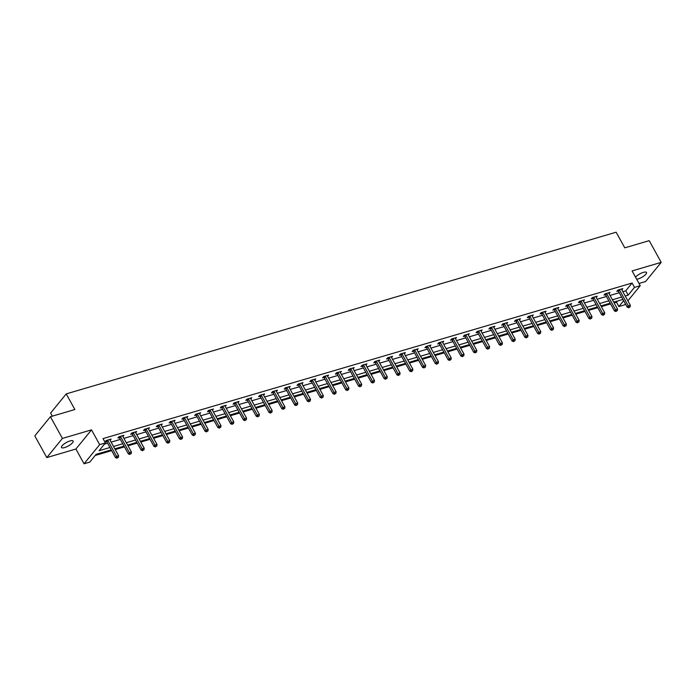 <?xml version="1.0" encoding="UTF-8"?>
<svg xmlns="http://www.w3.org/2000/svg" width="696" height="696" viewBox="0 0 696 696"><rect width="100%" height="100%" fill="white"/><g stroke="black" fill="none" stroke-linecap="round" stroke-linejoin="round"><path stroke-width="1.04" d="M64.606 447.58A6.655 1.984 151.1 0 0 70.783 444.379A6.655 1.984 151.1 0 0 73.132 441.055A6.655 1.984 151.1 0 0 70.009 440.951A6.655 1.984 151.1 0 0 63.832 444.161A6.655 1.984 151.1 0 0 61.483 447.485A6.655 1.984 151.1 0 0 64.606 447.58M636.701 279.287A6.655 1.984 151.1 0 0 637.98 279A6.655 1.984 151.1 0 0 644.157 275.799A6.655 1.984 151.1 0 0 646.506 272.475A6.655 1.984 151.1 0 0 643.382 272.371A6.655 1.984 151.1 0 0 635.509 277.13M111.256 449.886L96.118 454.331L89.784 462.1L84.051 463.788L99.667 444.631L105.409 442.943L99.076 450.712L109.942 447.511M75.899 449.024L91.524 429.867L62.405 438.428L50.425 416.713L34.8 435.87L46.789 457.585L75.899 449.024L84.051 463.788M52.322 416.156L50.608 413.059L66.233 393.892L616.151 232.212L624.773 247.846L649.211 240.659L661.2 262.366L632.09 270.927L640.242 285.691L627.888 300.846M639.006 283.463L645.575 281.532L661.2 262.366M625.408 303.882L624.617 304.857L618.875 306.545L623.651 300.689M614.142 302.89L616.482 302.203L618.875 306.545M95.204 455.462L111.656 450.625M115.231 449.572L124.454 446.867M128.029 445.814L137.243 443.1M140.818 442.056L150.04 439.341M153.607 438.289L162.829 435.583M166.405 434.53L175.618 431.816M179.194 430.772L188.416 428.057M191.992 427.005L201.205 424.299M204.781 423.246L214.003 420.532M217.57 419.488L226.792 416.774M230.367 415.721L239.589 413.015M243.156 411.962L252.378 409.248M255.954 408.204L265.167 405.49M268.743 404.437L277.965 401.731M281.541 400.678L290.754 397.964M294.33 396.92L303.552 394.206M307.119 393.153L316.341 390.447M319.916 389.395L329.13 386.68M332.705 385.636L341.927 382.922M345.503 381.869L354.716 379.163M358.292 378.111L367.514 375.396M371.081 374.352L380.303 371.638M383.879 370.585L393.101 367.88M396.668 366.827L405.89 364.112M409.465 363.068L418.679 360.354M422.255 359.301L431.476 356.596M435.043 355.543L444.265 352.837M447.841 351.785L457.063 349.07M460.63 348.017L469.852 345.312M473.428 344.259L482.641 341.553M486.217 340.501L495.439 337.786M499.015 336.733L508.228 334.028M511.804 332.975L521.026 330.269M524.593 329.217L533.815 326.502M537.39 325.45L546.604 322.744M550.179 321.691L559.401 318.986M562.977 317.933L572.19 315.218M575.766 314.174L584.988 311.46M588.555 310.407L597.777 307.702M601.353 306.649L610.575 303.935M62.405 438.428L46.789 457.585M616.482 302.203L617.404 301.072M622.824 291.676L625.765 290.806L632.098 283.037L103.017 438.602L105.409 442.943M104.487 444.074L107.549 443.169M111.116 442.125L120.338 439.411M123.914 438.358L133.127 435.652M136.703 434.6L145.925 431.885M149.492 430.841L158.714 428.127M162.29 427.074L171.512 424.369M175.079 423.316L184.301 420.601M187.876 419.558L197.09 416.843M200.666 415.79L209.887 413.085M213.463 412.032L222.676 409.318M226.252 408.274L235.474 405.559M239.041 404.506L248.263 401.801M251.839 400.748L261.061 398.034M264.628 396.99L273.85 394.275M277.426 393.223L286.639 390.517M290.215 389.464L299.437 386.75M303.004 385.706L312.226 382.991M315.801 381.939L325.023 379.233M328.59 378.18L337.812 375.466M341.388 374.422L350.601 371.707M354.177 370.655L363.399 367.949M366.975 366.896L376.188 364.191M379.764 363.138L388.986 360.424M392.553 359.371L401.775 356.665M405.35 355.613L414.564 352.907M418.139 351.854L427.361 349.14M430.937 348.087L440.15 345.381M443.726 344.329L452.948 341.623M456.515 340.57L465.737 337.856M469.313 336.803L478.535 334.097M482.102 333.045L491.324 330.339M494.899 329.286L504.113 326.572M507.688 325.528L516.91 322.814M520.477 321.761L529.7 319.055M533.275 318.002L542.497 315.288M546.064 314.244L555.286 311.53M558.862 310.477L568.075 307.771M571.651 306.719L580.873 304.004M584.449 302.96L593.662 300.246M597.238 299.193L606.46 296.487M610.027 295.435L619.249 292.72M621.815 289.849L622.807 288.623L617.891 290.075L616.83 291.363L618.161 290.98M609.017 293.608L610.018 292.39L605.094 293.834L604.041 295.13L605.363 294.739M596.228 297.366L597.22 296.148L592.305 297.592L591.243 298.889L592.574 298.497M583.439 301.133L584.431 299.906L579.507 301.359L578.454 302.647L579.785 302.264M570.642 304.892L571.633 303.673L566.718 305.118L565.665 306.414L566.988 306.022M557.853 308.65L558.845 307.432L553.929 308.876L552.868 310.172L554.199 309.781M545.055 312.408L546.055 311.19L541.131 312.643L540.079 313.931L541.401 313.548M532.266 316.175L533.258 314.957L528.342 316.402L527.281 317.698L528.612 317.306M519.477 319.934L520.469 318.716L515.545 320.16L514.492 321.456L515.823 321.065M506.679 323.692L507.671 322.474L502.756 323.927L501.703 325.215L503.025 324.823M493.89 327.459L494.882 326.241L489.958 327.685L488.905 328.982L490.236 328.59M481.093 331.218L482.093 330L477.169 331.444L476.116 332.74L477.439 332.349M468.304 334.976L469.295 333.758L464.38 335.211L463.318 336.499L464.65 336.107M455.506 338.743L456.506 337.525L451.582 338.969L450.53 340.266L451.852 339.874M442.717 342.502L443.709 341.284L438.793 342.728L437.732 344.024L439.063 343.633M429.928 346.26L430.92 345.042L425.995 346.486L424.943 347.782L426.274 347.391M417.13 350.027L418.131 348.809L413.207 350.253L412.154 351.55L413.476 351.158M404.341 353.785L405.333 352.567L400.418 354.012L399.356 355.308L400.687 354.916M391.543 357.544L392.544 356.326L387.62 357.77L386.567 359.066L387.889 358.675M378.755 361.311L379.746 360.093L374.831 361.537L373.769 362.834L375.1 362.442M365.965 365.069L366.957 363.851L362.033 365.296L360.98 366.592L362.311 366.2M353.168 368.828L354.16 367.61L349.244 369.054L348.191 370.35L349.514 369.959M340.379 372.595L341.371 371.368L336.455 372.821L335.394 374.117L336.725 373.726M327.581 376.353L328.582 375.135L323.657 376.579L322.605 377.876L323.927 377.484M314.792 380.112L315.784 378.894L310.868 380.338L309.807 381.634L311.138 381.243M301.994 383.879L302.995 382.652L298.071 384.105L297.018 385.401L298.349 385.01M289.205 387.637L290.197 386.419L285.282 387.863L284.229 389.16L285.551 388.768M276.416 391.396L277.408 390.178L272.484 391.622L271.431 392.918L272.762 392.527M263.619 395.163L264.619 393.936L259.695 395.389L258.642 396.685L259.965 396.294M250.83 398.921L251.821 397.703L246.906 399.147L245.845 400.444L247.176 400.052M238.032 402.68L239.032 401.462L234.108 402.906L233.056 404.202L234.378 403.81M225.243 406.447L226.235 405.22L221.319 406.673L220.258 407.96L221.589 407.578M212.454 410.205L213.446 408.987L208.522 410.431L207.469 411.728L208.8 411.336M199.656 413.963L200.657 412.745L195.733 414.19L194.68 415.486L196.002 415.094M186.867 417.731L187.859 416.504L182.944 417.957L181.882 419.244L183.213 418.861M174.07 421.489L175.07 420.271L170.146 421.715L169.093 423.011L170.416 422.62M161.281 425.247L162.272 424.029L157.357 425.474L156.296 426.77L157.627 426.378M148.492 429.014L149.483 427.788L144.559 429.241L143.506 430.528L144.838 430.145M135.694 432.773L136.686 431.555L131.77 432.999L130.718 434.295L132.04 433.904M122.905 436.531L123.897 435.313L118.972 436.757L117.92 438.054L119.251 437.662M110.107 440.298L111.108 439.072L106.183 440.525L105.131 441.812L106.453 441.429M91.524 429.867L99.667 444.631M632.098 283.037L634.5 287.378L640.242 285.691M50.425 416.713L74.864 409.526L66.233 393.892M622.955 299.437L613.733 302.151M610.166 303.195L600.944 305.909M597.368 306.962L588.155 309.668M584.579 310.72L575.357 313.435M571.781 314.479L562.568 317.193M558.992 318.246L549.77 320.952M546.203 322.004L536.981 324.719M533.406 325.763L524.184 328.477M520.617 329.53L511.395 332.236M507.819 333.288L498.606 336.003M495.03 337.047L485.808 339.761M482.241 340.814L473.019 343.519M469.443 344.572L460.221 347.287M456.654 348.331L447.432 351.045M443.857 352.098L434.643 354.803M431.068 355.856L421.846 358.562M418.27 359.615L409.057 362.329M405.481 363.382L396.259 366.087M392.692 367.14L383.47 369.846M379.894 370.898L370.681 373.613M367.105 374.665L357.883 377.371M354.308 378.424L345.094 381.13M341.519 382.182L332.296 384.897M328.73 385.949L319.507 388.655M315.932 389.708L306.71 392.413M303.143 393.466L293.921 396.181M290.345 397.225L281.132 399.939M277.556 400.992L268.334 403.697M264.758 404.75L255.545 407.465M251.969 408.509L242.747 411.223M239.18 412.276L229.958 414.981M226.383 416.034L217.169 418.748M213.594 419.792L204.372 422.507M200.796 423.56L191.583 426.265M188.007 427.318L178.785 430.032M175.218 431.076L165.996 433.791M162.42 434.843L153.198 437.549M149.631 438.602L140.409 441.316M136.834 442.36L127.62 445.075M124.045 446.127L114.823 448.833M625.217 296.017L628.166 295.147L634.5 287.378M113.518 446.467L122.731 443.752M126.307 442.7L135.529 439.994M139.104 438.941L148.318 436.227M151.893 435.183L161.115 432.468M164.682 431.416L173.904 428.71M177.48 427.657L186.702 424.952M190.269 423.899L199.491 421.184M203.067 420.132L212.28 417.426M215.856 416.373L225.078 413.668M228.653 412.615L237.867 409.9M241.442 408.848L250.664 406.142M254.231 405.089L263.453 402.384M267.029 401.331L276.242 398.617M279.818 397.564L289.04 394.858M292.616 393.805L301.829 391.1M305.405 390.047L314.627 387.333M318.194 386.289L327.416 383.574M330.991 382.522L340.214 379.816M343.78 378.763L353.002 376.049M356.578 375.005L365.791 372.29M369.367 371.238L378.589 368.532M382.156 367.479L391.378 364.765M394.954 363.721L404.176 361.006M407.743 359.954L416.965 357.248M420.541 356.195L429.754 353.481M433.33 352.437L442.552 349.723M446.127 348.67L455.341 345.964M458.916 344.911L468.138 342.197M471.705 341.153L480.927 338.439M484.503 337.386L493.716 334.68M497.292 333.628L506.514 330.913M510.09 329.869L519.303 327.155M522.879 326.102L532.101 323.396M535.668 322.344L544.89 319.629M548.465 318.585L557.687 315.871M561.254 314.818L570.476 312.113M574.052 311.06L583.265 308.345M586.841 307.301L596.063 304.587M599.63 303.534L608.852 300.829M612.428 299.776L621.65 297.061M625.765 290.806L628.166 295.147M619.57 290.101L618.518 291.398L627.244 307.206L628.297 305.909L619.57 290.101A1.035 0.8 39.2 0 0 619.336 289.797L619.214 289.684M629.219 307.24L630.037 307.006L629.219 307.24L628.297 305.909L630.35 305.309L621.624 289.501A1.035 0.8 39.2 0 1 621.502 289.153L621.485 289.014M618.518 291.398A1.035 0.8 39.2 0 0 618.274 291.093L617.596 290.432M627.244 307.206L628.801 307.762M630.037 307.006L630.35 305.309M606.782 293.86L605.72 295.156L614.446 310.964L615.508 309.668L606.782 293.86A1.035 0.8 39.2 0 0 606.538 293.555L606.425 293.442M616.43 311.008L617.248 310.764L616.43 311.008L615.508 309.668L617.552 309.067L608.826 293.26A1.035 0.8 39.2 0 1 608.713 292.92L608.687 292.781M605.72 295.156A1.035 0.8 39.2 0 0 605.485 294.852L604.798 294.199M614.446 310.964L616.003 311.521M617.248 310.764L617.552 309.067M593.984 297.627L592.931 298.915L601.657 314.723L602.71 313.435L593.984 297.627A1.035 0.8 39.2 0 0 593.749 297.314L593.627 297.201M603.632 314.766L604.459 314.522L603.632 314.766L602.71 313.435L604.763 312.826L596.037 297.018A1.035 0.8 39.2 0 1 595.915 296.679L595.898 296.54M592.931 298.915A1.035 0.8 39.2 0 0 592.696 298.61L592.009 297.958M601.657 314.723L603.215 315.288M604.459 314.522L604.763 312.826M581.195 301.385L580.142 302.682L588.868 318.49L589.921 317.193L581.195 301.385A1.035 0.8 39.2 0 0 580.96 301.081L580.838 300.968M590.843 318.524L591.661 318.29L590.843 318.524L589.921 317.193L591.974 316.593L583.248 300.785A1.035 0.8 39.2 0 1 583.126 300.437L583.1 300.298M580.142 302.682A1.035 0.8 39.2 0 0 579.899 302.377L579.211 301.716M588.868 318.49L590.417 319.046M591.661 318.29L591.974 316.593M568.406 305.144L567.344 306.44L576.07 322.248L577.123 320.952L568.406 305.144A1.035 0.8 39.2 0 0 568.162 304.839L568.049 304.726M578.045 322.291L578.872 322.048L578.045 322.291L577.123 320.952L579.176 320.351L570.45 304.543A1.035 0.8 39.2 0 1 570.328 304.204L570.311 304.056M567.344 306.44A1.035 0.8 39.2 0 0 567.11 306.136L566.422 305.483M576.07 322.248L577.628 322.805M578.872 322.048L579.176 320.351M555.608 308.911L554.555 310.199L563.282 326.006L564.334 324.71L555.608 308.911A1.035 0.8 39.2 0 0 555.373 308.598L555.251 308.485M565.256 326.05L566.074 325.806L565.256 326.05L564.334 324.71L566.387 324.11L557.661 308.302A1.035 0.8 39.2 0 1 557.539 307.963L557.522 307.823M554.555 310.199A1.035 0.8 39.2 0 0 554.312 309.894L553.625 309.241M563.282 326.006L564.83 326.572M566.074 325.806L566.387 324.11M542.819 312.669L541.758 313.966L550.484 329.774L551.545 328.477L542.819 312.669A1.035 0.8 39.2 0 0 542.576 312.365L542.462 312.252M552.467 329.808L553.285 329.573L552.467 329.808L551.545 328.477L553.59 327.877L544.864 312.069A1.035 0.8 39.2 0 1 544.75 311.721L544.724 311.582M541.758 313.966A1.035 0.8 39.2 0 0 541.523 313.661L540.836 313M550.484 329.774L552.041 330.33M553.285 329.573L553.59 327.877M530.021 316.428L528.969 317.724L537.695 333.532L538.747 332.236L530.021 316.428A1.035 0.8 39.2 0 0 529.787 316.123L529.665 316.01M539.67 333.575L540.487 333.332L539.67 333.575L538.747 332.236L540.801 331.635L532.075 315.827A1.035 0.8 39.2 0 1 531.953 315.488L531.935 315.34M528.969 317.724A1.035 0.8 39.2 0 0 528.734 317.42L528.047 316.767M537.695 333.532L539.252 334.089M540.487 333.332L540.801 331.635M517.232 320.195L516.18 321.482L524.906 337.29L525.958 335.994L517.232 320.195A1.035 0.8 39.2 0 0 516.997 319.882L516.876 319.769M526.881 337.334L527.698 337.09L526.881 337.334L525.958 335.994L528.003 335.394L519.286 319.586A1.035 0.8 39.2 0 1 519.164 319.246L519.138 319.107M516.18 321.482A1.035 0.8 39.2 0 0 515.936 321.178L515.249 320.525M524.906 337.29L526.454 337.856M527.698 337.09L528.003 335.394M504.435 323.953L503.382 325.25L512.108 341.057L513.161 339.761L504.435 323.953A1.035 0.8 39.2 0 0 504.2 323.649L504.078 323.536M514.083 341.092L514.909 340.857L514.083 341.092L513.161 339.761L515.214 339.152L506.488 323.353A1.035 0.8 39.2 0 1 506.366 323.005L506.349 322.866M503.382 325.25A1.035 0.8 39.2 0 0 503.147 324.936L502.46 324.284M512.108 341.057L513.665 341.614M514.909 340.857L515.214 339.152M491.646 327.712L490.593 329.008L499.319 344.816L500.372 343.519L491.646 327.712A1.035 0.8 39.2 0 0 491.411 327.407L491.289 327.294M501.294 344.859L502.112 344.616L501.294 344.859L500.372 343.519L502.425 342.919L493.699 327.111A1.035 0.8 39.2 0 1 493.577 326.772L493.551 326.624M490.593 329.008A1.035 0.8 39.2 0 0 490.349 328.703L489.662 328.051M499.319 344.816L500.868 345.373M502.112 344.616L502.425 342.919M478.857 331.479L477.795 332.766L486.521 348.574L487.583 347.278L478.857 331.479A1.035 0.8 39.2 0 0 478.613 331.165L478.5 331.052M488.505 348.618L489.323 348.374L488.505 348.618L487.583 347.278L489.627 346.678L480.901 330.87A1.035 0.8 39.2 0 1 480.788 330.53L480.762 330.391M477.795 332.766A1.035 0.8 39.2 0 0 477.56 332.462L476.873 331.809M486.521 348.574L488.079 349.14M489.323 348.374L489.627 346.678M466.059 335.237L465.006 336.533L473.732 352.341L474.785 351.045L466.059 335.237A1.035 0.8 39.2 0 0 465.824 334.933L465.702 334.82M475.707 352.376L476.525 352.141L475.707 352.376L474.785 351.045L476.838 350.436L468.112 334.637A1.035 0.8 39.2 0 1 467.99 334.289L467.973 334.15M465.006 336.533A1.035 0.8 39.2 0 0 464.771 336.22L464.084 335.568M473.732 352.341L475.29 352.898M476.525 352.141L476.838 350.436M453.27 338.995L452.217 340.292L460.935 356.1L461.996 354.803L453.27 338.995A1.035 0.8 39.2 0 0 453.026 338.691L452.913 338.578M462.918 356.143L463.736 355.9L462.918 356.143L461.996 354.803L464.041 354.203L455.315 338.395A1.035 0.8 39.2 0 1 455.201 338.056L455.175 337.908M452.217 340.292A1.035 0.8 39.2 0 0 451.974 339.987L451.286 339.335M460.935 356.1L462.492 356.656M463.736 355.9L464.041 354.203M440.472 342.763L439.42 344.05L448.146 359.858L449.198 358.562L440.472 342.763A1.035 0.8 39.2 0 0 440.237 342.449L440.116 342.336M450.121 359.902L450.947 359.658L450.121 359.902L449.198 358.562L451.252 357.962L442.525 342.154A1.035 0.8 39.2 0 1 442.404 341.814L442.386 341.675M439.42 344.05A1.035 0.8 39.2 0 0 439.185 343.746L438.497 343.093M448.146 359.858L449.703 360.424M450.947 359.658L451.252 357.962M427.683 346.521L426.631 347.817L435.357 363.625L436.409 362.329L427.683 346.521A1.035 0.8 39.2 0 0 427.448 346.216L427.327 346.103M437.332 363.66L438.149 363.425L437.332 363.66L436.409 362.329L438.463 361.72L429.736 345.921A1.035 0.8 39.2 0 1 429.615 345.573L429.589 345.433M426.631 347.817A1.035 0.8 39.2 0 0 426.387 347.504L425.7 346.852M435.357 363.625L436.905 364.182M438.149 363.425L438.463 361.72M414.894 350.279L413.833 351.576L422.559 367.384L423.62 366.087L414.894 350.279A1.035 0.8 39.2 0 0 414.651 349.975L414.538 349.862M424.534 367.427L425.36 367.183L424.534 367.427L423.62 366.087L425.665 365.487L416.939 349.679A1.035 0.8 39.2 0 1 416.817 349.34L416.8 349.192M413.833 351.576A1.035 0.8 39.2 0 0 413.598 351.271L412.911 350.619M422.559 367.384L424.116 367.94M425.36 367.183L425.665 365.487M402.097 354.046L401.044 355.334L409.77 371.142L410.823 369.846L402.097 354.046A1.035 0.8 39.2 0 0 401.862 353.733L401.74 353.62M411.745 371.185L412.563 370.942L411.745 371.185L410.823 369.846L412.876 369.245L404.15 353.438A1.035 0.8 39.2 0 1 404.028 353.098L404.011 352.959M401.044 355.334A1.035 0.8 39.2 0 0 400.8 355.03L400.122 354.377M409.77 371.142L411.327 371.707M412.563 370.942L412.876 369.245M389.308 357.805L388.246 359.101L396.972 374.909L398.034 373.613L389.308 357.805A1.035 0.8 39.2 0 0 389.064 357.5L388.951 357.387M398.956 374.944L399.774 374.709L398.956 374.944L398.034 373.613L400.078 373.004L391.352 357.205A1.035 0.8 39.2 0 1 391.239 356.857L391.213 356.717M388.246 359.101A1.035 0.8 39.2 0 0 388.011 358.788L387.324 358.135M396.972 374.909L398.53 375.466M399.774 374.709L400.078 373.004M376.51 361.563L375.457 362.86L384.183 378.668L385.236 377.371L376.51 361.563A1.035 0.8 39.2 0 0 376.275 361.259L376.153 361.146M386.158 378.711L386.976 378.467L386.158 378.711L385.236 377.371L387.289 376.771L378.563 360.963A1.035 0.8 39.2 0 1 378.441 360.624L378.424 360.476M375.457 362.86A1.035 0.8 39.2 0 0 375.222 362.555L374.535 361.903M384.183 378.668L385.741 379.224M386.976 378.467L387.289 376.771M363.721 365.33L362.668 366.618L371.394 382.426L372.447 381.13L363.721 365.33A1.035 0.8 39.2 0 0 363.486 365.017L363.364 364.904M373.369 382.469L374.187 382.226L373.369 382.469L372.447 381.13L374.5 380.529L365.774 364.721A1.035 0.8 39.2 0 1 365.652 364.382L365.626 364.243M362.668 366.618A1.035 0.8 39.2 0 0 362.425 366.314L361.737 365.661M371.394 382.426L372.943 382.991M374.187 382.226L374.5 380.529M350.932 369.089L349.87 370.385L358.597 386.184L359.649 384.897L350.932 369.089A1.035 0.8 39.2 0 0 350.688 368.784L350.566 368.671M360.572 386.228L361.398 385.993L360.572 386.228L359.649 384.897L361.702 384.288L352.976 368.488A1.035 0.8 39.2 0 1 352.855 368.14L352.837 368.001M349.87 370.385A1.035 0.8 39.2 0 0 349.636 370.072L348.948 369.419M358.597 386.184L360.154 386.75M361.398 385.993L361.702 384.288M338.134 372.847L337.082 374.144L345.808 389.951L346.86 388.655L338.134 372.847A1.035 0.8 39.2 0 0 337.899 372.543L337.777 372.43M347.782 389.995L348.6 389.751L347.782 389.995L346.86 388.655L348.913 388.055L340.187 372.247A1.035 0.8 39.2 0 1 340.066 371.908L340.04 371.76M337.082 374.144A1.035 0.8 39.2 0 0 336.838 373.839L336.151 373.178M345.808 389.951L347.356 390.508M348.6 389.751L348.913 388.055M325.345 376.606L324.284 377.902L333.01 393.71L334.071 392.413L325.345 376.606A1.035 0.8 39.2 0 0 325.102 376.301L324.988 376.188M334.993 393.753L335.811 393.51L334.993 393.753L334.071 392.413L336.116 391.813L327.39 376.005A1.035 0.8 39.2 0 1 327.277 375.666L327.25 375.527M324.284 377.902A1.035 0.8 39.2 0 0 324.049 377.597L323.362 376.945M333.01 393.71L334.567 394.267M335.811 393.51L336.116 391.813M312.548 380.373L311.495 381.669L320.221 397.468L321.274 396.181L312.548 380.373A1.035 0.8 39.2 0 0 312.313 380.068L312.191 379.955M322.196 397.512L323.014 397.277L322.196 397.512L321.274 396.181L323.327 395.572L314.601 379.772A1.035 0.8 39.2 0 1 314.479 379.424L314.462 379.285M311.495 381.669A1.035 0.8 39.2 0 0 311.26 381.356L310.573 380.703M320.221 397.468L321.778 398.034M323.014 397.277L323.327 395.572M299.759 384.131L298.706 385.427L307.423 401.235L308.485 399.939L299.759 384.131A1.035 0.8 39.2 0 0 299.515 383.827L299.402 383.714M309.407 401.279L310.225 401.035L309.407 401.279L308.485 399.939L310.529 399.339L301.812 383.531A1.035 0.8 39.2 0 1 301.69 383.191L301.664 383.044M298.706 385.427A1.035 0.8 39.2 0 0 298.462 385.123L297.775 384.462M307.423 401.235L308.981 401.792M310.225 401.035L310.529 399.339M286.961 387.889L285.908 389.186L294.634 404.994L295.687 403.697L286.961 387.889A1.035 0.8 39.2 0 0 286.726 387.585L286.604 387.472M296.609 405.037L297.436 404.794L296.609 405.037L295.687 403.697L297.74 403.097L289.014 387.289A1.035 0.8 39.2 0 1 288.892 386.95L288.875 386.811M285.908 389.186A1.035 0.8 39.2 0 0 285.673 388.881L284.986 388.229M294.634 404.994L296.191 405.55M297.436 404.794L297.74 403.097M274.172 391.657L273.119 392.953L281.845 408.752L282.898 407.465L274.172 391.657A1.035 0.8 39.2 0 0 273.937 391.352L273.815 391.239M283.82 408.796L284.638 408.561L283.82 408.796L282.898 407.465L284.951 406.856L276.225 391.056A1.035 0.8 39.2 0 1 276.103 390.708L276.077 390.569M273.119 392.953A1.035 0.8 39.2 0 0 272.875 392.64L272.188 391.987M281.845 408.752L283.394 409.318M284.638 408.561L284.951 406.856M261.383 395.415L260.321 396.711L269.048 412.519L270.109 411.223L261.383 395.415A1.035 0.8 39.2 0 0 261.139 395.111L261.026 394.997M271.031 412.563L271.849 412.319L271.031 412.563L270.109 411.223L272.153 410.623L263.427 394.815A1.035 0.8 39.2 0 1 263.314 394.475L263.288 394.327M260.321 396.711A1.035 0.8 39.2 0 0 260.087 396.407L259.399 395.746M269.048 412.519L270.605 413.076M271.849 412.319L272.153 410.623M248.585 399.173L247.532 400.47L256.259 416.278L257.311 414.981L248.585 399.173A1.035 0.8 39.2 0 0 248.35 398.869L248.228 398.756M258.233 416.321L259.051 416.077L258.233 416.321L257.311 414.981L259.364 414.381L250.638 398.573A1.035 0.8 39.2 0 1 250.516 398.234L250.499 398.095M247.532 400.47A1.035 0.8 39.2 0 0 247.297 400.165L246.61 399.513M256.259 416.278L257.816 416.834M259.051 416.077L259.364 414.381M235.796 402.94L234.735 404.237L243.461 420.036L244.522 418.748L235.796 402.94A1.035 0.8 39.2 0 0 235.553 402.627L235.439 402.514M245.444 420.079L246.262 419.845L245.444 420.079L244.522 418.748L246.567 418.139L237.841 402.332A1.035 0.8 39.2 0 1 237.727 401.992L237.701 401.853M234.735 404.237A1.035 0.8 39.2 0 0 234.5 403.924L233.812 403.271M243.461 420.036L245.018 420.601M246.262 419.845L246.567 418.139M222.998 406.699L221.946 407.995L230.672 423.803L231.725 422.507L222.998 406.699A1.035 0.8 39.2 0 0 222.764 406.394L222.642 406.281M232.647 423.847L233.473 423.603L232.647 423.847L231.725 422.507L233.778 421.906L225.052 406.099A1.035 0.8 39.2 0 1 224.93 405.759L224.912 405.611M221.946 407.995A1.035 0.8 39.2 0 0 221.711 407.691L221.024 407.03M230.672 423.803L232.229 424.36M233.473 423.603L233.778 421.906M210.209 410.457L209.157 411.754L217.883 427.561L218.935 426.265L210.209 410.457A1.035 0.8 39.2 0 0 209.975 410.153L209.853 410.04M219.858 427.605L220.675 427.361L219.858 427.605L218.935 426.265L220.989 425.665L212.263 409.857A1.035 0.8 39.2 0 1 212.141 409.518L212.115 409.379M209.157 411.754A1.035 0.8 39.2 0 0 208.913 411.449L208.226 410.797M217.883 427.561L219.431 428.118M220.675 427.361L220.989 425.665M197.42 414.224L196.359 415.521L205.085 431.32L206.147 430.032L197.42 414.224A1.035 0.8 39.2 0 0 197.177 413.911L197.064 413.798M207.06 431.363L207.886 431.12L207.06 431.363L206.147 430.032L208.191 429.423L199.465 413.615A1.035 0.8 39.2 0 1 199.343 413.276L199.326 413.137M196.359 415.521A1.035 0.8 39.2 0 0 196.124 415.207L195.437 414.555M205.085 431.32L206.642 431.885M207.886 431.12L208.191 429.423M184.623 417.983L183.57 419.279L192.296 435.087L193.349 433.791L184.623 417.983A1.035 0.8 39.2 0 0 184.388 417.678L184.266 417.565M194.271 435.13L195.089 434.887L194.271 435.13L193.349 433.791L195.402 433.19L186.676 417.382A1.035 0.8 39.2 0 1 186.554 417.043L186.537 416.895M183.57 419.279A1.035 0.8 39.2 0 0 183.326 418.975L182.648 418.313M192.296 435.087L193.853 435.644M195.089 434.887L195.402 433.19M171.834 421.741L170.772 423.038L179.498 438.845L180.56 437.549L171.834 421.741A1.035 0.8 39.2 0 0 171.59 421.437L171.477 421.324M181.482 438.889L182.3 438.645L181.482 438.889L180.56 437.549L182.604 436.949L173.878 421.141A1.035 0.8 39.2 0 1 173.765 420.802L173.739 420.662M170.772 423.038A1.035 0.8 39.2 0 0 170.537 422.733L169.85 422.08M179.498 438.845L181.056 439.402M182.3 438.645L182.604 436.949M159.036 425.508L157.983 426.805L166.709 442.604L167.762 441.316L159.036 425.508A1.035 0.8 39.2 0 0 158.801 425.195L158.679 425.082M168.684 442.647L169.502 442.404L168.684 442.647L167.762 441.316L169.815 440.707L161.089 424.899A1.035 0.8 39.2 0 1 160.967 424.56L160.95 424.421M157.983 426.805A1.035 0.8 39.2 0 0 157.748 426.491L157.061 425.839M166.709 442.604L168.267 443.169M169.502 442.404L169.815 440.707M146.247 429.267L145.194 430.563L153.92 446.371L154.973 445.075L146.247 429.267A1.035 0.8 39.2 0 0 146.012 428.962L145.89 428.849M155.895 446.414L156.713 446.171L155.895 446.414L154.973 445.075L157.026 444.474L148.3 428.666A1.035 0.8 39.2 0 1 148.178 428.318L148.152 428.179M145.194 430.563A1.035 0.8 39.2 0 0 144.951 430.259L144.263 429.597M153.92 446.371L155.469 446.928M156.713 446.171L157.026 444.474M133.458 433.025L132.397 434.321L141.123 450.129L142.175 448.833L133.458 433.025A1.035 0.8 39.2 0 0 133.214 432.721L133.093 432.608M143.098 450.173L143.924 449.929L143.098 450.173L142.175 448.833L144.229 448.233L135.502 432.425A1.035 0.8 39.2 0 1 135.381 432.085L135.363 431.946M132.397 434.321A1.035 0.8 39.2 0 0 132.162 434.017L131.474 433.364M141.123 450.129L142.68 450.686M143.924 449.929L144.229 448.233M120.66 436.792L119.608 438.08L128.334 453.888L129.386 452.6L120.66 436.792A1.035 0.8 39.2 0 0 120.425 436.479L120.304 436.366M130.309 453.931L131.126 453.688L130.309 453.931L129.386 452.6L131.44 451.991L122.714 436.183A1.035 0.8 39.2 0 1 122.592 435.844L122.566 435.705M119.608 438.08A1.035 0.8 39.2 0 0 119.364 437.775L118.677 437.123M128.334 453.888L129.882 454.453M131.126 453.688L131.44 451.991M107.871 440.551L106.81 441.847L115.536 457.655L116.597 456.358L107.871 440.551A1.035 0.8 39.2 0 0 107.628 440.246L107.515 440.133M117.52 457.69L118.337 457.455L117.52 457.69L116.597 456.358L118.642 455.758L109.916 439.95A1.035 0.8 39.2 0 1 109.803 439.602L109.777 439.463M106.81 441.847A1.035 0.8 39.2 0 0 106.575 441.542L105.888 440.881M115.536 457.655L117.093 458.212M118.337 457.455L118.642 455.758M619.336 289.797L618.274 291.093M606.538 293.555L605.485 294.852M593.749 297.314L592.696 298.61M580.96 301.081L579.899 302.377M568.162 304.839L567.11 306.136M555.373 308.598L554.312 309.894M542.576 312.365L541.523 313.661M529.787 316.123L528.734 317.42M516.997 319.882L515.936 321.178M504.2 323.649L503.147 324.936M491.411 327.407L490.349 328.703M478.613 331.165L477.56 332.462M465.824 334.933L464.771 336.22M453.026 338.691L451.974 339.987M440.237 342.449L439.185 343.746M427.448 346.216L426.387 347.504M414.651 349.975L413.598 351.271M401.862 353.733L400.8 355.03M389.064 357.5L388.011 358.788M376.275 361.259L375.222 362.555M363.486 365.017L362.425 366.314M350.688 368.784L349.636 370.072M337.899 372.543L336.838 373.839M325.102 376.301L324.049 377.597M312.313 380.068L311.26 381.356M299.515 383.827L298.462 385.123M286.726 387.585L285.673 388.881M273.937 391.352L272.875 392.64M261.139 395.111L260.087 396.407M248.35 398.869L247.297 400.165M235.553 402.627L234.5 403.924M222.764 406.394L221.711 407.691M209.975 410.153L208.913 411.449M197.177 413.911L196.124 415.207M184.388 417.678L183.326 418.975M171.59 421.437L170.537 422.733M158.801 425.195L157.748 426.491M146.012 428.962L144.951 430.259M133.214 432.721L132.162 434.017M120.425 436.479L119.364 437.775M107.628 440.246L106.575 441.542"/></g></svg>
